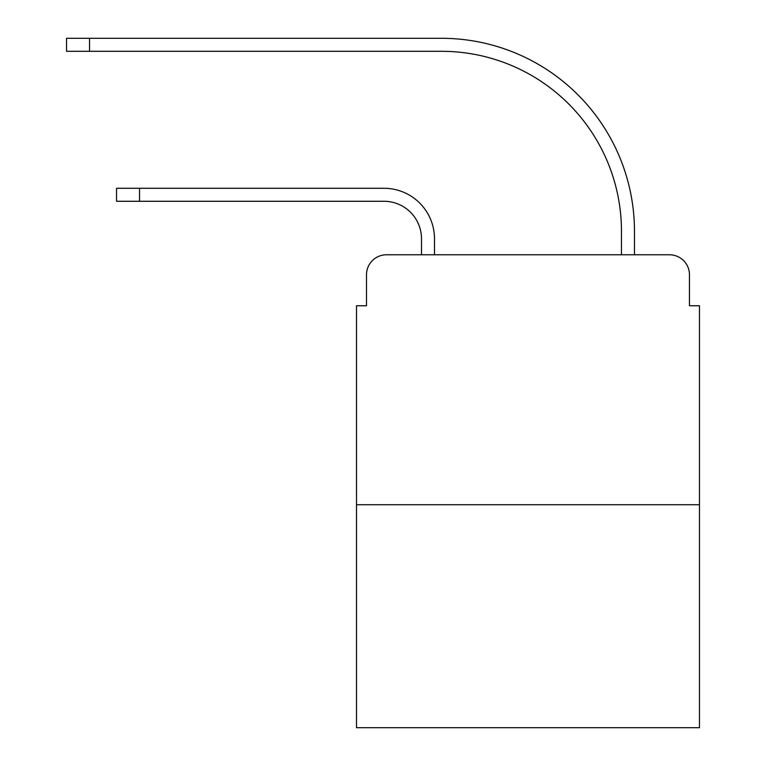 <?xml version="1.0" encoding="UTF-8"?>
<svg xmlns="http://www.w3.org/2000/svg" width="766" height="766" viewBox="0 0 766 766"><rect width="100%" height="100%" fill="white"/><g stroke="black" fill="none" stroke-linecap="round" stroke-linejoin="round"><path stroke-width="1.15" d="M366.502 274.764L366.502 305.758L366.502 274.764A19.993 19.993 0 0 1 386.495 254.772L421.491 254.772L421.491 238.772A37.496 37.496 0 0 0 383.996 201.276A37.496 37.496 0 0 1 421.491 238.772A37.496 37.496 0 0 0 383.996 201.276A37.496 37.496 0 0 1 421.491 238.772A37.496 37.496 0 0 0 383.996 201.276A37.496 37.496 0 0 1 421.491 238.772A37.496 37.496 0 0 0 383.996 201.276A37.496 37.496 0 0 1 421.491 238.772A37.496 37.496 0 0 0 383.996 201.276A37.496 37.496 0 0 1 421.491 238.772A37.496 37.496 0 0 0 383.996 201.276A37.496 37.496 0 0 1 421.491 238.772A37.496 37.496 0 0 0 383.996 201.276A37.496 37.496 0 0 1 421.491 238.772A37.496 37.496 0 0 0 383.996 201.276A37.496 37.496 0 0 1 421.491 238.772A37.496 37.496 0 0 0 383.996 201.276A37.496 37.496 0 0 1 421.491 238.772A37.496 37.496 0 0 0 383.996 201.276A37.496 37.496 0 0 1 421.491 238.772A37.496 37.496 0 0 0 383.996 201.276A37.496 37.496 0 0 1 421.491 238.772A37.496 37.496 0 0 0 383.996 201.276A37.496 37.496 0 0 1 421.491 238.772M699.454 504.737L356.506 504.737L356.506 727.7L699.454 727.7L699.454 305.758L689.457 305.758L689.457 274.764A19.993 19.993 0 0 0 669.455 254.772L386.495 254.772M356.506 504.737L356.506 305.758L366.502 305.758M434.494 254.772L434.494 238.772L434.494 254.772L434.494 238.772L434.494 254.772L434.494 238.772L434.494 254.772L434.494 238.772L434.494 254.772L434.494 238.772L434.494 254.772L434.494 238.772L434.494 254.772L434.494 238.772L434.494 254.772L434.494 238.772L434.494 254.772L434.494 238.772L434.494 254.772L434.494 238.772L434.494 254.772L434.494 238.772L434.494 254.772L434.494 238.772L434.494 254.772L621.465 254.772L621.465 231.275A179.972 179.972 0 0 0 441.494 51.303A179.972 179.972 0 0 1 621.465 231.275A179.972 179.972 0 0 0 441.494 51.303A179.972 179.972 0 0 1 621.465 231.275A179.972 179.972 0 0 0 441.494 51.303A179.972 179.972 0 0 1 621.465 231.275A179.972 179.972 0 0 0 441.494 51.303A179.972 179.972 0 0 1 621.465 231.275A179.972 179.972 0 0 0 441.494 51.303A179.972 179.972 0 0 1 621.465 231.275A179.972 179.972 0 0 0 441.494 51.303A179.972 179.972 0 0 1 621.465 231.275A179.972 179.972 0 0 0 441.494 51.303A179.972 179.972 0 0 1 621.465 231.275A179.972 179.972 0 0 0 441.494 51.303A179.972 179.972 0 0 1 621.465 231.275A179.972 179.972 0 0 0 441.494 51.303A179.972 179.972 0 0 1 621.465 231.275A179.972 179.972 0 0 0 441.494 51.303A179.972 179.972 0 0 1 621.465 231.275A179.972 179.972 0 0 0 441.494 51.303A179.972 179.972 0 0 1 621.465 231.275A179.972 179.972 0 0 0 441.494 51.303A179.972 179.972 0 0 1 621.465 231.275M634.468 254.772L634.468 231.275L634.468 254.772L634.468 231.275L634.468 254.772L634.468 231.275L634.468 254.772L634.468 231.275L634.468 254.772L634.468 231.275L634.468 254.772L634.468 231.275L634.468 254.772L634.468 231.275L634.468 254.772L634.468 231.275L634.468 254.772L634.468 231.275L634.468 254.772L634.468 231.275L634.468 254.772L634.468 231.275L634.468 254.772L634.468 231.275L634.468 254.772L669.455 254.772M689.457 305.758L689.457 274.764M116.537 201.276L116.537 188.283L139.536 188.283L139.536 201.276L116.537 201.276L383.996 201.276M434.494 238.772A50.489 50.489 0 0 0 383.996 188.283L139.536 188.283M66.546 38.3L89.545 38.3L89.545 51.303L66.546 51.303L66.546 38.3M634.468 231.275A192.975 192.975 0 0 0 441.494 38.3L89.545 38.3M89.545 51.303L441.494 51.303"/></g></svg>
